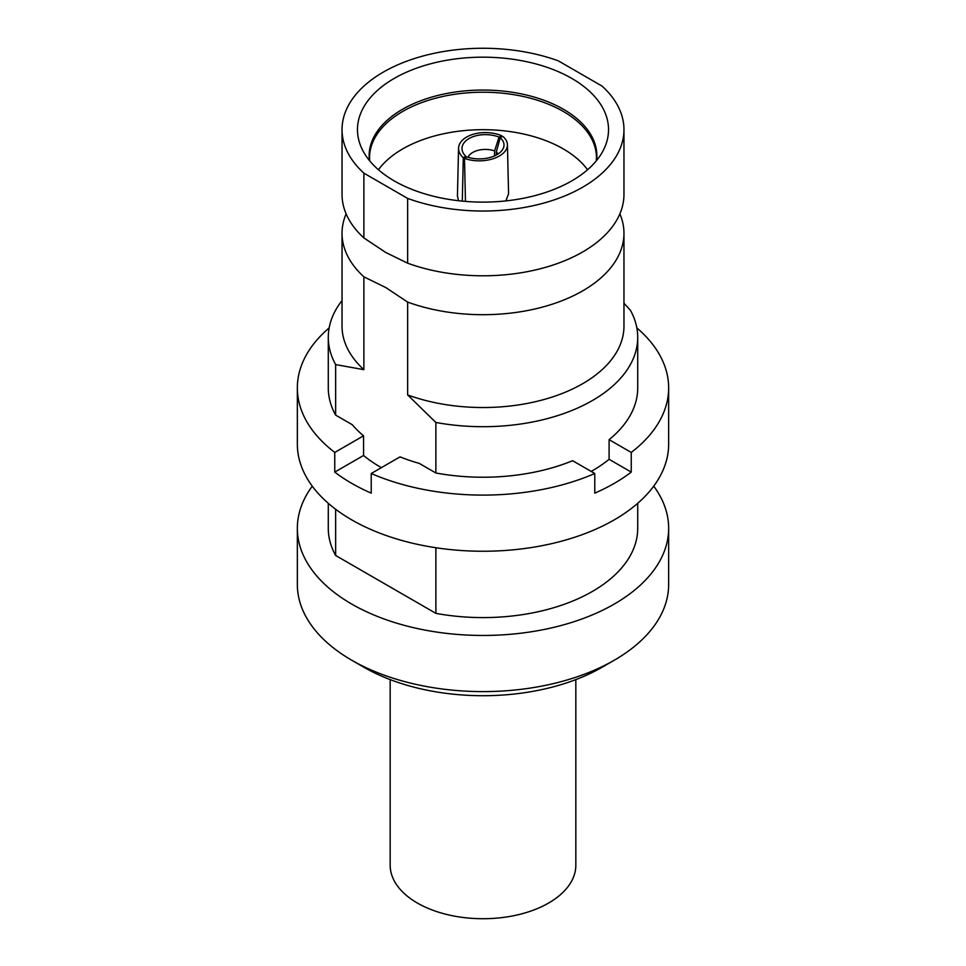 <?xml version="1.0" encoding="UTF-8"?>
<svg xmlns="http://www.w3.org/2000/svg" width="966" height="966" viewBox="0 0 966 966"><rect width="100%" height="100%" fill="white"/><g stroke="black" fill="none" stroke-linecap="round" stroke-linejoin="round"><path stroke-width="1.45" d="M342.036 129.649L342.036 194.42A140.964 81.386 0 0 0 363.88 237.926L385.76 252.476L407.64 263.187A140.964 81.386 0 0 0 550.994 265.698A140.964 81.386 0 0 0 623.964 194.42L623.964 129.649A140.964 81.386 0 0 0 602.12 86.131L558.36 60.87A140.964 81.386 0 0 0 415.006 58.358A140.964 81.386 0 0 0 342.036 129.649A140.964 81.386 0 0 0 363.88 173.156L407.64 198.416A140.964 81.386 0 0 0 550.994 200.94A140.964 81.386 0 0 0 623.964 129.649M390.167 679.617L390.167 865.138A92.833 53.589 0 0 0 417.36 903.029A92.833 53.589 0 0 0 518.525 914.645A92.833 53.589 0 0 0 575.833 865.138L575.833 679.617M501.511 135.651A27.507 16.289 1.3 0 0 466.614 137.075A27.507 16.289 1.3 0 0 458.56 148.257A27.507 16.289 1.3 0 0 463.306 157.712L465.793 156.275A24.053 14.249 -178.7 0 1 469.041 138.549A24.053 14.249 -178.7 0 1 499.024 137.087L501.511 135.651L501.475 137.039M329.152 327.909A185.653 107.19 0 0 0 297.347 387.909L297.347 444.058A185.653 107.19 0 0 0 351.721 519.853A185.653 107.19 0 0 0 554.049 543.085A185.653 107.19 0 0 0 668.653 444.058L668.653 387.909A185.653 107.19 0 0 0 636.848 327.909M381.389 467.629A145.431 83.97 180 0 1 380.169 466.928A145.431 83.97 180 0 1 363.566 455.469L334.755 472.096A185.653 107.19 0 0 0 351.721 483.35A185.653 107.19 0 0 0 371.222 493.143L371.222 473.497A185.653 107.19 0 0 0 594.778 473.497L594.778 493.143A185.653 107.19 0 0 0 631.245 472.096L631.245 452.438A185.653 107.19 0 0 0 668.653 387.909M371.222 473.497L400.033 456.87A145.431 83.97 0 0 0 419.208 463.366L435.871 472.99L435.871 422.456A154.717 89.319 0 0 0 637.717 337.375A154.717 89.319 0 0 0 630.363 310.171L623.964 303.264M614.279 660.213L602.12 667.228A168.47 97.264 180 0 1 363.88 667.228L351.721 660.213A185.653 107.19 0 0 0 614.279 660.213A185.653 107.19 0 0 0 668.653 584.418L668.653 528.269A185.653 107.19 0 0 0 653.728 486.164M571.763 78.403A125.532 72.474 0 0 0 420.319 66.859A125.532 72.474 0 0 0 361.695 148.293A125.532 72.474 0 0 0 394.237 180.896A125.532 72.474 0 0 0 515.578 199.636A125.532 72.474 0 0 0 604.305 148.293A125.532 72.474 0 0 0 571.763 78.403M435.871 422.456L407.64 394.925L407.64 302.092L385.76 287.542L363.88 276.819A140.964 81.386 0 0 1 342.036 233.313A140.964 81.386 0 0 1 346.118 213.86M312.272 486.164A185.653 107.19 0 0 0 297.347 528.269A185.653 107.19 0 0 0 351.721 604.064A185.653 107.19 0 0 0 554.049 627.296A185.653 107.19 0 0 0 668.653 528.269M378.443 169.762A113.457 65.507 180 0 1 563.226 148.873A113.457 65.507 180 0 1 587.557 169.762M496.415 154.971L496.343 151.891L500.207 137.764L502.694 136.327A27.507 15.456 178.7 0 1 507.44 144.743L508.563 193.864L505.882 200.904M458.56 148.257L457.437 196.098L458.524 200.735M637.717 503.31L637.717 528.269A154.717 89.319 0 0 1 435.871 613.35L435.871 547.734M637.717 337.375L637.717 387.909A154.717 89.319 180 0 1 609.099 439.663L609.099 459.309A154.717 89.319 0 0 1 591.18 471.42M594.778 473.497L572.633 460.71A154.717 89.319 180 0 1 435.871 472.99M328.283 503.31L328.283 528.269A154.717 89.319 0 0 0 335.637 555.474L335.637 509.251M363.566 455.469L363.566 435.811A145.431 83.97 0 0 1 352.312 424.738L335.637 415.114A154.717 89.319 180 0 1 328.283 387.909L328.283 337.375A154.717 89.319 0 0 0 335.637 364.593L363.88 369.664L363.88 276.819M335.637 415.114L335.637 364.593M342.036 300.559A154.717 89.319 0 0 0 328.283 337.375M435.871 613.35L335.637 555.474M407.64 394.925A140.964 81.386 0 0 0 550.994 397.437A140.964 81.386 0 0 0 623.964 326.146L623.964 233.313A140.964 81.386 0 0 0 619.882 213.86M407.64 302.092A140.964 81.386 0 0 0 550.994 304.604A140.964 81.386 0 0 0 623.964 233.313M407.64 198.416L407.64 263.187M342.036 233.313L342.036 326.146A140.964 81.386 0 0 0 363.88 369.664M363.88 667.228L351.721 660.213A185.653 107.19 0 0 1 297.347 584.418L297.347 528.269M363.88 237.926L363.88 173.156M631.245 452.438L609.099 439.663M631.245 472.096L609.099 459.309M297.347 387.909A185.653 107.19 0 0 0 334.755 452.438L363.566 435.811M334.755 472.096L334.755 452.438M500.207 137.764A24.053 13.512 178.7 0 1 498.541 153.666A24.053 13.512 178.7 0 1 466.976 156.951L464.489 158.388A27.507 15.456 178.7 0 0 492.974 158.786A27.507 15.456 178.7 0 0 507.44 144.743M465.467 201.411L464.489 158.388M494.507 155.9L494.628 150.901L499.024 137.087M462.291 201.133L463.306 157.712M468.003 157.289A18.39 10.892 -178.7 0 1 472.785 152.423A18.39 10.892 -178.7 0 1 494.628 150.901M596.577 160.513A113.867 65.748 0 0 0 563.516 109.315A113.867 65.748 0 0 0 435.678 95.996A113.867 65.748 0 0 0 369.423 160.513M596.312 160.839L596.457 157.724A113.457 65.507 0 0 0 563.226 111.404A113.457 65.507 0 0 0 439.578 97.204A113.457 65.507 0 0 0 369.543 157.724L369.688 160.839M497.937 154.065A18.39 10.336 -1.3 0 0 496.343 151.891M499.482 152.954L498.541 153.666"/></g></svg>
